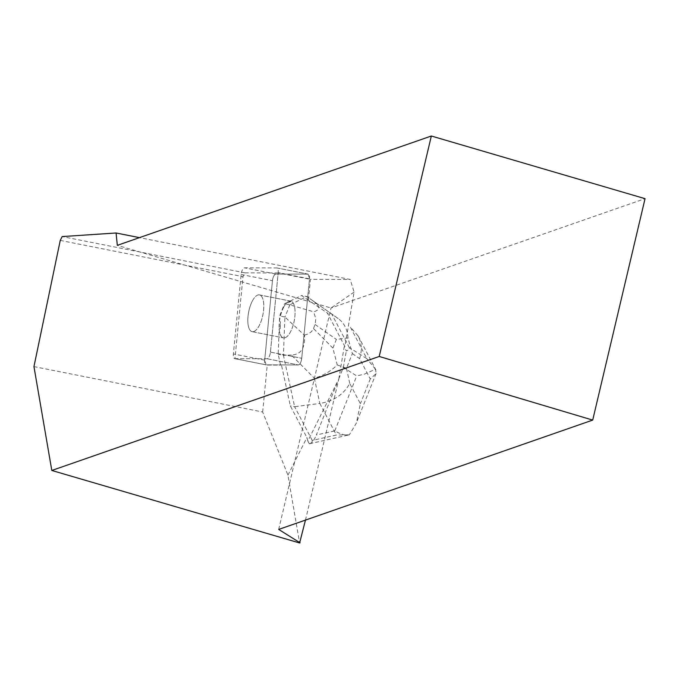 <?xml version="1.0" encoding="UTF-8"?>
<svg xmlns="http://www.w3.org/2000/svg" width="679" height="679" viewBox="0 0 679 679"><rect width="100%" height="100%" fill="white"/><g stroke="black" fill="none" stroke-linecap="round" stroke-linejoin="round"><path stroke-width="0.51" stroke-dasharray="3.4 2.55" d="M252.138 301.425A18.732 7.248 101.2 0 1 259.437 294.915A18.732 7.248 101.2 0 1 262.9 314.7A18.732 7.248 101.2 0 1 252.138 331.666A18.732 7.248 101.2 0 1 247.793 320.42A18.732 7.248 101.2 0 1 252.138 301.425M234.824 358.648L267.068 358.741A5.771 2.232 -78.8 0 0 270.42 352.087L278.195 272.627A5.771 2.232 -78.8 0 0 276.913 267.942A5.771 2.232 -78.8 0 0 276.743 267.925L244.499 267.832A5.771 2.232 -78.8 0 0 241.147 274.486L233.381 353.954A5.771 2.232 -78.8 0 0 234.654 358.631A5.771 2.232 -78.8 0 0 234.824 358.648L266.134 364.861A5.771 2.232 101.2 0 1 265.964 364.844A5.771 2.232 101.2 0 1 264.683 360.167L272.457 280.699A5.771 2.232 101.2 0 1 275.81 274.044L308.054 274.138A5.771 2.232 101.2 0 1 308.224 274.155A5.771 2.232 101.2 0 1 309.497 278.84L301.731 358.3A5.771 2.232 101.2 0 1 298.378 364.954L266.134 364.861M283.44 307.638A18.732 7.248 101.2 0 1 290.739 301.128A18.732 7.248 101.2 0 1 294.202 320.912A18.732 7.248 101.2 0 1 283.44 337.879A18.732 7.248 101.2 0 1 279.103 326.633A18.732 7.248 101.2 0 1 283.44 307.638M305.465 520.097L338.804 379.035L307.85 441.027L306.916 437.556L290.34 405.872L281.479 365.098L280.495 364.903L298.378 364.954A5.771 2.232 -78.8 0 0 301.731 358.3L307.468 299.592L327.397 313.053L344.907 346.528L354.107 292.097L350.228 279.459L139.467 237.633M33.95 366.601L262.654 411.992L287.955 475.173L299.617 542.988M287.955 475.173L306.916 437.556M262.654 411.992L267.246 365.056L281.479 365.098M308.453 299.787L310.447 279.349L350.228 279.459M270.42 352.087L301.731 358.3L270.437 352.087A5.771 2.232 101.2 0 1 267.085 358.75L234.968 358.656L267.246 365.056M270.437 352.087L278.178 272.941L310.447 279.349M253.394 331.658A18.749 7.257 -78.8 0 0 263.197 313.155A18.749 7.257 -78.8 0 0 259.454 294.898A18.749 7.257 -78.8 0 0 248.684 311.882A18.749 7.257 -78.8 0 0 252.155 331.683A18.749 7.257 -78.8 0 0 253.394 331.658M284.688 337.87A18.749 7.257 -78.8 0 0 294.491 319.368A18.749 7.257 -78.8 0 0 290.739 301.111A18.749 7.257 -78.8 0 0 290.188 301.06L291.181 301.255A18.749 7.257 -78.8 0 0 287.921 302.834L286.928 302.639A18.749 7.257 -78.8 0 0 279.434 321.422L280.419 321.617A18.749 7.257 -78.8 0 0 280.138 328.891L279.154 328.695A18.749 7.257 -78.8 0 0 283.44 337.896A18.749 7.257 -78.8 0 0 284.688 337.87M280.138 328.891L280.419 321.617M287.921 302.834L291.181 301.255M60.253 240.408L242.98 276.676L234.968 358.656M278.687 529.425L331.029 307.994L645.05 198.667M338.804 379.035L344.177 346.833L346.332 350.95L349.108 349.524L349.295 347.597L366.855 358.656L350.339 327.074L358.206 336.054C361.703 343.022 362.17 350.559 359.632 358.656L370.259 378.984L376.132 373.569L375.521 369.266L364.368 374.154L356.73 375.92L343.311 367.475L338.762 378.882M344.907 346.528L344.177 346.833M354.107 292.097L331.029 307.994L117.314 245.348M278.178 272.941L244.915 272.848L242.98 276.676M244.915 272.848L62.179 236.572M337.174 382.863L316.355 434.993L334.781 430.893C340.909 434.356 345.764 435.672 349.346 434.84L356.365 423.085L360.379 403.733L349.744 383.414C343.769 394.423 333.796 401.111 319.843 403.453L336.36 435.044L312.238 440.416L312.051 442.343L309.276 443.76L307.85 441.027M312.238 440.416L294.618 406.713L290.34 405.872M349.295 347.597L331.675 313.902L327.397 313.053M280.495 364.903L278.178 354.251L279.154 328.695M337.234 364.912L346.468 368.324L352.359 353.564L347.988 337.989L336.368 339.424L332.897 348.106L337.234 364.912C330.834 371.252 323.212 375.691 314.36 378.22L319.843 403.453L294.618 406.713L283.432 355.295L278.178 354.251M347.988 337.989C347.504 329.51 344.236 323.034 338.176 318.553L306.891 296.545L301.629 295.501L307.468 299.592M309.276 443.76L309.649 443.71C312.001 443.022 314.241 440.119 316.355 434.993M343.311 367.475L346.332 350.95M290.188 301.06L301.629 295.501M279.434 321.422L279.646 315.964L284.493 303.827L286.928 302.639M291.384 355.066L283.432 355.295L284.9 317.008L304.353 335.137C305.389 347.894 301.069 354.531 291.384 355.066L314.36 378.22M313.019 300.873C320.369 306.195 320.59 309.828 313.681 311.78L289.746 304.871L306.891 296.545L338.176 318.553M284.9 317.008L279.646 315.964M289.814 304.922L284.993 316.983M289.746 304.871L284.493 303.827M304.353 335.137L307.96 334.043L311.372 331.768L313.172 329.264L315.115 324.494L315.786 318.697L313.681 311.78M309.649 443.71L349.346 434.84L336.36 435.044M375.521 369.266L366.855 358.656M308.045 274.138L309.497 278.848L301.731 358.274C301.137 362.213 300.016 364.445 298.361 364.954L266.134 364.861L264.691 360.15L272.449 280.733C273.043 276.786 274.172 274.562 275.818 274.044L308.045 274.138L276.743 267.925M267.085 358.75L298.378 364.954L267.068 358.741M241.147 274.486L272.457 280.699M264.683 360.167L233.381 353.954M275.81 274.044L244.499 267.832M309.497 278.84L278.195 272.627M334.781 430.893L356.73 375.92M349.744 383.414L346.468 368.324M352.359 353.564L359.632 358.656M370.259 378.984L360.379 403.733M332.897 348.106L313.494 328.551M315.115 324.494L336.368 339.424M276.913 267.942L308.224 274.155M234.654 358.631L265.964 364.844M252.138 331.666L283.44 337.879L252.155 331.683M259.437 294.915L290.739 301.128M290.739 301.111L259.454 294.898M376.081 373.552L356.314 423.059M358.206 336.054L375.894 369.877"/><path stroke-width="1.02" d="M305.465 520.097L299.617 542.988L51.808 470.471L33.95 366.601L60.253 240.408L62.179 236.572L116.084 232.99L117.314 245.348L431.335 136.012L645.05 198.667L592.708 420.089L278.687 529.425L300.093 542.827M592.708 420.089L379.221 356.467L51.808 470.471M379.221 356.467L431.335 136.012M139.467 237.633L116.084 232.99"/></g></svg>
